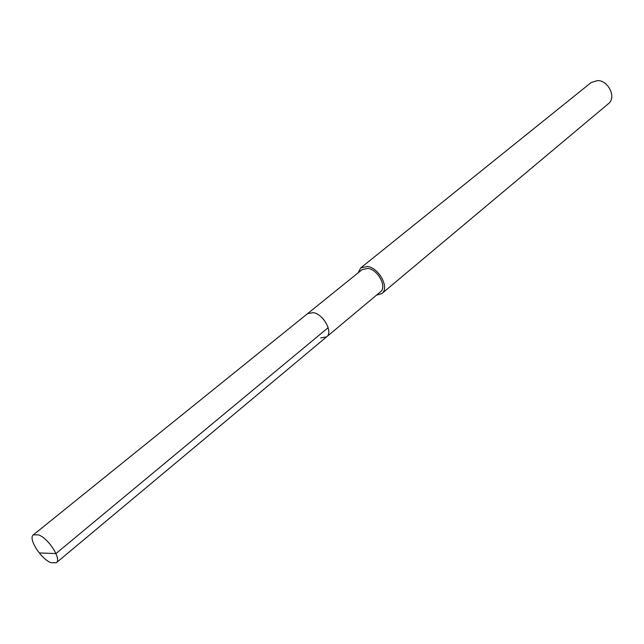 <?xml version="1.0" encoding="UTF-8"?>
<svg xmlns="http://www.w3.org/2000/svg" width="644" height="644" viewBox="0 0 644 644"><rect width="100%" height="100%" fill="white"/><g stroke="black" fill="none" stroke-linecap="round" stroke-linejoin="round"><path stroke-width="0.97" d="M50.836 562.655C40.781 558.839 27.861 538.328 33.375 534.826L38.632 534.89C48.67 538.497 61.816 559.314 56.318 562.767L50.836 562.655M313.266 312.606L307.542 313.66L313.266 312.606C323.441 314.103 333.318 332.191 326.597 336.868C333.318 332.191 323.441 314.103 313.266 312.606M320.64 337.947L326.597 336.868L380.435 291.869C387.294 287.031 378.012 269.538 367.909 268.379L362.153 269.603L33.375 534.826M358.128 272.855L360.777 267.864L367.402 266.463C379.058 267.775 389.781 287.973 381.868 293.551L376.466 295.185M381.868 293.551L608.467 103.644C616.598 97.679 608.588 80.5 597.616 80.548L591.144 82.545L360.777 267.864M39.783 552.955L55.964 553.566L328.166 327.675M326.597 336.868L56.318 562.767"/></g></svg>
